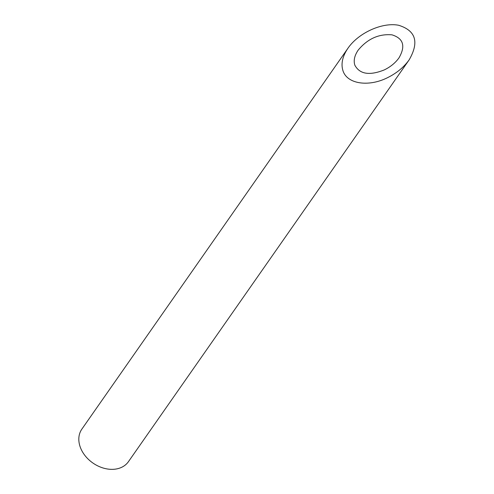 <?xml version="1.0" encoding="UTF-8"?>
<svg xmlns="http://www.w3.org/2000/svg" width="494" height="494" viewBox="0 0 494 494"><rect width="100%" height="100%" fill="white"/><g stroke="black" fill="none" stroke-linecap="round" stroke-linejoin="round"><path stroke-width="0.74" d="M354.877 65.245C359.756 74.23 369.555 75.786 384.276 69.92C390.495 66.894 395.398 62.874 398.998 57.854C405.753 46.072 403.407 38.396 391.964 34.839C378.818 33.728 367.561 38.816 358.199 50.104C354.488 55.587 353.377 60.632 354.877 65.245M409.193 59.793L128.446 461.655A28.411 21.477 -145.1 0 1 113.669 469.3A28.411 21.477 -145.1 0 1 85.135 455.746A28.411 21.477 -145.1 0 1 81.868 429.113L347.998 48.165C342.428 56.39 340.767 63.961 343.021 70.877C347.171 83.85 368.191 87.197 387.111 77.891C396.441 73.353 403.802 67.32 409.193 59.793C419.332 42.114 415.818 30.609 398.652 25.274C382.356 22.051 358.607 32.783 347.998 48.165"/></g></svg>
